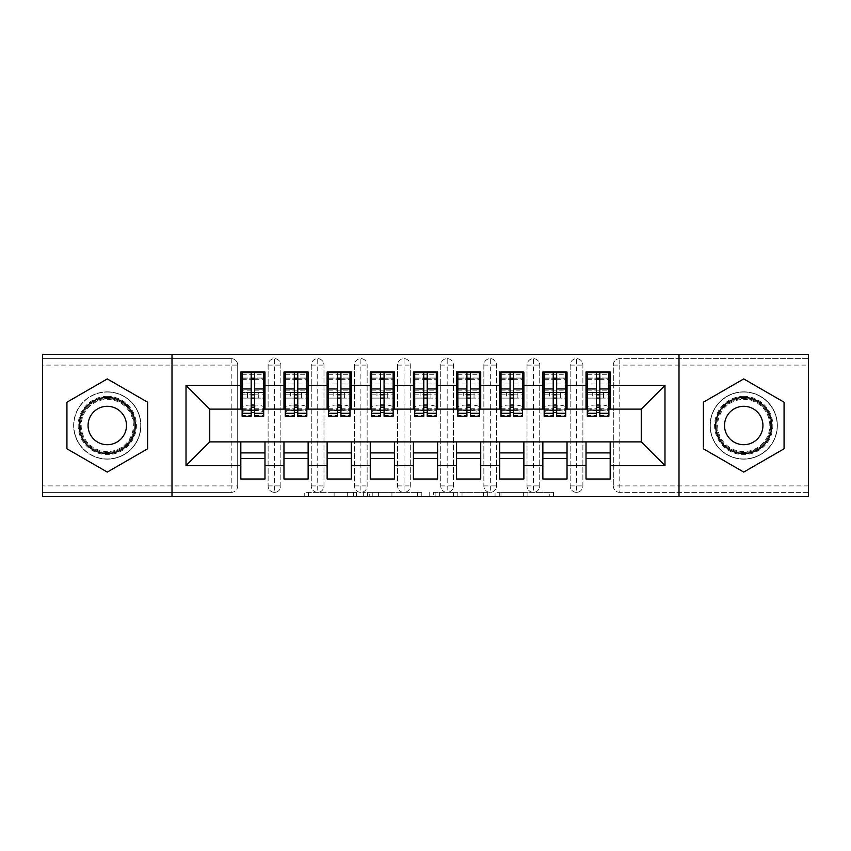 <?xml version="1.0" encoding="UTF-8"?>
<svg xmlns="http://www.w3.org/2000/svg" width="851" height="851" viewBox="0 0 851 851"><rect width="100%" height="100%" fill="white"/><g stroke="black" fill="none" stroke-linecap="round" stroke-linejoin="round"><path stroke-width="0.64" stroke-dasharray="4.25 3.19" d="M356.463 496.697L308.498 496.697L356.463 496.697L356.463 492.378L334.124 492.378L334.124 496.697L334.124 492.378L356.463 492.378L356.463 496.697L356.463 492.378L334.124 492.378L334.124 496.697L334.124 492.378L356.463 492.378L308.498 492.378L356.463 492.378M743.721 391.843A33.657 33.657 0 0 0 710.074 425.5A33.657 33.657 0 0 0 743.721 459.157A33.657 33.657 0 0 0 777.378 425.5A33.657 33.657 0 0 0 743.721 391.843A33.657 33.657 0 0 0 710.074 425.5A33.657 33.657 0 0 0 743.721 459.157A33.657 33.657 0 0 0 777.378 425.5A33.657 33.657 0 0 0 743.721 391.843M107.279 459.157A33.657 33.657 0 0 1 73.622 425.5A33.657 33.657 0 0 1 107.279 391.843A33.657 33.657 0 0 0 73.622 425.5A33.657 33.657 0 0 0 107.279 459.157A33.657 33.657 0 0 0 140.926 425.5A33.657 33.657 0 0 0 107.279 391.843A33.657 33.657 0 0 1 140.926 425.5A33.657 33.657 0 0 1 107.279 459.157M549.278 496.697L499.303 496.697L549.278 496.697L549.278 492.378L527.886 492.378L553.512 492.378L553.512 496.697L553.512 492.378L499.303 492.378L553.512 492.378L553.512 496.697L553.512 492.378L549.278 492.378L549.278 496.697M523.652 496.697L500.994 496.697L523.652 496.697L523.652 492.378L527.886 492.378L523.652 492.378L523.652 496.697L523.652 492.378L500.994 492.378L500.994 496.697L500.994 492.378L523.652 492.378L523.652 496.697M495.069 496.697L499.303 496.697L495.069 496.697L495.069 492.378L499.303 492.378L495.069 492.378L495.069 496.697M304.264 496.697L308.498 496.697L304.264 496.697L304.264 492.378L308.498 492.378L304.264 492.378L304.264 496.697M808.45 485.91L619.783 485.91L619.783 365.09L808.45 365.09L808.45 492.378L619.783 492.378L808.45 492.378L808.45 496.697L42.55 496.697L42.55 492.378L231.217 492.378L42.55 492.378L42.55 365.09L231.217 365.09L231.217 485.91L42.55 485.91M421.798 496.697L417.554 496.697L421.798 496.697L421.798 492.378L421.798 496.697M367.579 496.697L417.554 496.697L363.345 496.697L367.579 496.697L367.579 492.378L421.798 492.378L363.345 492.378L363.345 496.697L363.345 492.378L367.579 492.378L367.579 496.697M433.446 496.697L487.655 496.697L429.202 496.697L433.446 496.697L433.446 492.378L487.655 492.378L487.655 496.697L487.655 492.378L462.029 492.378L462.029 496.697M240.822 409.108L264.98 409.108L264.98 398.098L263.693 398.098L263.693 392.492L258.3 392.492L258.3 398.098L258.3 392.492L247.513 392.492L247.513 398.098L264.98 398.098L240.822 398.098L240.822 409.108L209.75 409.108L209.75 441.892L240.822 441.892L240.822 452.902L264.98 452.902L264.98 441.892L283.968 441.892L283.968 452.902L308.136 452.902L308.136 441.892L327.124 441.892L327.124 452.902L351.282 452.902L351.282 441.892L370.27 441.892L370.27 452.902L394.428 452.902L394.428 441.892L413.416 441.892L413.416 452.902L437.584 452.902L437.584 441.892L456.572 441.892L456.572 452.902L480.73 452.902L480.73 441.892L499.718 441.892L499.718 452.902L523.876 452.902L523.876 441.892L542.864 441.892L542.864 452.902L567.032 452.902L567.032 441.892L586.02 441.892L586.02 452.902L610.178 452.902L610.178 441.892L641.25 441.892L641.25 409.108L586.02 409.108L586.02 398.098L596.37 398.098L586.02 398.098L586.02 371.993L610.178 371.993L610.178 392.492L586.02 392.492L610.178 392.492L608.88 392.492L608.88 398.098L608.88 372.43M586.02 392.492L587.307 392.492L587.307 398.098L587.307 392.492L608.88 392.492L603.487 392.492L603.487 398.098L603.487 392.492L592.7 392.492L592.7 398.098L610.178 398.098L586.02 398.098L586.02 392.492L586.02 398.098M610.178 409.108L610.178 392.492M586.02 441.892L610.178 441.892M610.178 452.902L610.178 479.007L586.02 479.007L586.02 452.902M586.02 409.108L542.864 409.108L542.864 398.098L553.224 398.098L542.864 398.098L542.864 371.993L567.032 371.993L567.032 392.492L542.864 392.492L567.032 392.492L565.734 392.492L565.734 398.098L565.734 372.43M542.864 392.492L544.161 392.492L544.161 398.098L544.161 392.492L565.734 392.492L560.341 392.492L560.341 398.098L560.341 392.492L549.555 392.492L549.555 398.098L567.032 398.098L542.864 398.098L542.864 392.492L542.864 398.098M567.032 409.108L567.032 392.492M542.864 441.892L567.032 441.892M567.032 452.902L567.032 479.007L542.864 479.007L542.864 452.902M542.864 409.108L499.718 409.108L499.718 398.098L510.068 398.098L499.718 398.098L499.718 371.993L523.876 371.993L523.876 392.492L499.718 392.492L523.876 392.492L522.588 392.492L522.588 398.098L522.588 372.43M499.718 392.492L501.016 392.492L501.016 398.098L501.016 392.492L522.588 392.492L517.195 392.492L517.195 398.098L517.195 392.492L506.409 392.492L506.409 398.098L523.876 398.098L499.718 398.098L499.718 392.492L499.718 398.098M523.876 409.108L523.876 392.492M499.718 441.892L523.876 441.892M523.876 452.902L523.876 479.007L499.718 479.007L499.718 452.902M499.718 409.108L456.572 409.108L456.572 398.098L466.922 398.098L456.572 398.098L456.572 371.993L480.73 371.993L480.73 392.492L456.572 392.492L480.73 392.492L479.432 392.492L479.432 398.098L479.432 372.43M456.572 392.492L457.859 392.492L457.859 398.098L457.859 392.492L479.432 392.492L474.039 392.492L474.039 398.098L474.039 392.492L463.252 392.492L463.252 398.098L480.73 398.098L456.572 398.098L456.572 392.492L456.572 398.098M480.73 409.108L480.73 392.492M456.572 441.892L480.73 441.892M480.73 452.902L480.73 479.007L456.572 479.007L456.572 452.902M456.572 409.108L413.416 409.108L413.416 398.098L423.777 398.098L413.416 398.098L413.416 371.993L437.584 371.993L437.584 392.492L413.416 392.492L437.584 392.492L436.286 392.492L436.286 398.098L436.286 372.43M413.416 392.492L414.714 392.492L414.714 398.098L414.714 392.492L436.286 392.492L430.893 392.492L430.893 398.098L430.893 392.492L420.107 392.492L420.107 398.098L437.584 398.098L413.416 398.098L413.416 392.492L413.416 398.098M437.584 409.108L437.584 392.492M413.416 441.892L437.584 441.892M437.584 452.902L437.584 479.007L413.416 479.007L413.416 452.902M413.416 409.108L370.27 409.108L370.27 398.098L380.62 398.098L370.27 398.098L370.27 371.993L394.428 371.993L394.428 392.492L370.27 392.492L394.428 392.492L393.141 392.492L393.141 398.098L393.141 372.43M370.27 392.492L371.568 392.492L371.568 398.098L371.568 392.492L393.141 392.492L387.748 392.492L387.748 398.098L387.748 392.492L376.961 392.492L376.961 398.098L394.428 398.098L370.27 398.098L370.27 392.492L370.27 398.098M394.428 409.108L394.428 392.492M370.27 441.892L394.428 441.892M394.428 452.902L394.428 479.007L370.27 479.007L370.27 452.902M370.27 409.108L327.124 409.108L327.124 398.098L337.475 398.098L327.124 398.098L327.124 371.993L351.282 371.993L351.282 392.492L327.124 392.492L351.282 392.492L349.984 392.492L349.984 398.098L349.984 372.43M327.124 392.492L328.412 392.492L328.412 398.098L328.412 392.492L349.984 392.492L344.591 392.492L344.591 398.098L344.591 392.492L333.805 392.492L333.805 398.098L351.282 398.098L327.124 398.098L327.124 392.492L327.124 398.098M351.282 409.108L351.282 392.492M327.124 441.892L351.282 441.892M351.282 452.902L351.282 479.007L327.124 479.007L327.124 452.902M327.124 409.108L283.968 409.108L283.968 398.098L294.329 398.098L283.968 398.098L283.968 371.993L308.136 371.993L308.136 392.492L283.968 392.492L308.136 392.492L306.839 392.492L306.839 398.098L306.839 372.43M283.968 392.492L285.266 392.492L285.266 398.098L285.266 392.492L306.839 392.492L301.445 392.492L301.445 398.098L301.445 392.492L290.659 392.492L290.659 398.098L308.136 398.098L283.968 398.098L283.968 392.492L283.968 398.098M308.136 409.108L308.136 392.492M283.968 441.892L308.136 441.892M308.136 452.902L308.136 479.007L283.968 479.007L283.968 452.902M231.217 492.378A6.468 6.468 0 0 0 237.695 485.91L231.217 485.91L231.217 492.378A6.468 6.468 0 0 0 237.695 485.91L237.695 365.09A6.468 6.468 0 0 0 231.217 358.622L42.55 358.622L42.55 365.09M237.695 485.91L237.695 365.09A6.468 6.468 0 0 0 231.217 358.622L42.55 358.622L42.55 354.303L808.45 354.303L808.45 358.622L619.783 358.622A6.468 6.468 0 0 0 613.305 365.09L613.305 485.91L613.305 365.09A6.468 6.468 0 0 1 619.783 358.622L808.45 358.622L808.45 365.09M242.12 392.492L242.12 390.194L263.693 390.194L263.693 392.492L242.12 392.492L242.12 398.098L247.513 398.098L247.513 392.492L242.12 392.492L242.12 398.098L242.12 392.492L240.822 392.492L240.822 398.098L251.173 398.098L240.822 398.098L240.822 371.993L264.98 371.993L264.98 392.492L240.822 392.492L264.98 392.492L263.693 392.492L263.693 398.098L263.693 378.035L263.693 407.289A8.627 2.234 0 0 0 255.055 405.055L255.055 410.48A8.627 2.234 180 0 1 263.693 412.714L263.693 407.289M240.822 441.892L264.98 441.892M264.98 452.902L264.98 479.007L240.822 479.007L240.822 452.902M283.968 409.108L264.98 409.108M171.998 496.697L171.998 354.303M679.002 354.303L679.002 496.697M608.88 409.108L587.307 409.108M565.734 409.108L544.161 409.108M522.588 409.108L501.016 409.108M479.432 409.108L457.859 409.108M436.286 409.108L414.714 409.108M393.141 409.108L371.568 409.108M349.984 409.108L328.412 409.108M306.839 409.108L285.266 409.108M263.693 409.108L242.12 409.108M264.98 398.098L264.98 392.492M264.98 458.508L240.822 458.508M613.305 485.91A6.468 6.468 0 0 0 619.783 492.378L619.783 485.91L613.305 485.91A6.468 6.468 0 0 0 619.783 492.378M576.627 492.378A6.468 6.468 0 0 1 570.159 485.91A6.468 6.468 0 0 0 576.627 492.378A6.468 6.468 0 0 0 582.882 485.91L582.882 365.09A6.468 6.468 0 0 0 576.627 358.622A6.468 6.468 0 0 0 570.159 365.09L570.159 485.91L570.159 365.09A6.468 6.468 0 0 1 576.627 358.622A6.468 6.468 0 0 1 582.882 365.09L582.882 485.91A6.468 6.468 0 0 1 576.627 492.378L576.627 358.622M610.178 458.508L586.02 458.508M533.481 492.378A6.468 6.468 0 0 1 527.014 485.91A6.468 6.468 0 0 0 533.481 492.378A6.468 6.468 0 0 0 539.736 485.91L539.736 365.09A6.468 6.468 0 0 0 533.481 358.622A6.468 6.468 0 0 0 527.014 365.09L527.014 485.91L527.014 365.09A6.468 6.468 0 0 1 533.481 358.622A6.468 6.468 0 0 1 539.736 365.09L539.736 485.91A6.468 6.468 0 0 1 533.481 492.378L533.481 358.622M567.032 458.508L542.864 458.508M490.336 492.378A6.468 6.468 0 0 1 483.857 485.91A6.468 6.468 0 0 0 490.336 492.378A6.468 6.468 0 0 0 496.59 485.91L496.59 365.09A6.468 6.468 0 0 0 490.336 358.622A6.468 6.468 0 0 0 483.857 365.09L483.857 485.91L483.857 365.09A6.468 6.468 0 0 1 490.336 358.622A6.468 6.468 0 0 1 496.59 365.09L496.59 485.91A6.468 6.468 0 0 1 490.336 492.378L490.336 358.622M523.876 458.508L499.718 458.508M447.179 492.378A6.468 6.468 0 0 1 440.712 485.91A6.468 6.468 0 0 0 447.179 492.378A6.468 6.468 0 0 0 453.434 485.91L453.434 365.09A6.468 6.468 0 0 0 447.179 358.622A6.468 6.468 0 0 0 440.712 365.09L440.712 485.91L440.712 365.09A6.468 6.468 0 0 1 447.179 358.622A6.468 6.468 0 0 1 453.434 365.09L453.434 485.91A6.468 6.468 0 0 1 447.179 492.378L447.179 358.622M480.73 458.508L456.572 458.508M404.034 492.378A6.468 6.468 0 0 1 397.566 485.91A6.468 6.468 0 0 0 404.034 492.378A6.468 6.468 0 0 0 410.288 485.91L410.288 365.09A6.468 6.468 0 0 0 404.034 358.622A6.468 6.468 0 0 0 397.566 365.09L397.566 485.91L397.566 365.09A6.468 6.468 0 0 1 404.034 358.622A6.468 6.468 0 0 1 410.288 365.09L410.288 485.91A6.468 6.468 0 0 1 404.034 492.378L404.034 358.622M437.584 458.508L413.416 458.508M360.888 492.378A6.468 6.468 0 0 1 354.41 485.91A6.468 6.468 0 0 0 360.888 492.378A6.468 6.468 0 0 0 367.143 485.91L367.143 365.09A6.468 6.468 0 0 0 360.888 358.622A6.468 6.468 0 0 0 354.41 365.09L354.41 485.91L354.41 365.09A6.468 6.468 0 0 1 360.888 358.622A6.468 6.468 0 0 1 367.143 365.09L367.143 485.91A6.468 6.468 0 0 1 360.888 492.378L360.888 358.622M394.428 458.508L370.27 458.508M317.731 492.378A6.468 6.468 0 0 1 311.264 485.91A6.468 6.468 0 0 0 317.731 492.378A6.468 6.468 0 0 0 323.986 485.91L323.986 365.09A6.468 6.468 0 0 0 317.731 358.622A6.468 6.468 0 0 0 311.264 365.09L311.264 485.91L311.264 365.09A6.468 6.468 0 0 1 317.731 358.622A6.468 6.468 0 0 1 323.986 365.09L323.986 485.91A6.468 6.468 0 0 1 317.731 492.378L317.731 358.622M351.282 458.508L327.124 458.508M274.586 492.378A6.468 6.468 0 0 1 268.118 485.91A6.468 6.468 0 0 0 274.586 492.378A6.468 6.468 0 0 0 280.841 485.91L280.841 365.09A6.468 6.468 0 0 0 274.586 358.622A6.468 6.468 0 0 0 268.118 365.09L268.118 485.91L268.118 365.09A6.468 6.468 0 0 1 274.586 358.622A6.468 6.468 0 0 1 280.841 365.09L280.841 485.91A6.468 6.468 0 0 1 274.586 492.378L274.586 358.622M308.136 458.508L283.968 458.508M147.617 402.204L107.279 378.918L66.931 402.204L66.931 448.796L107.279 472.082L147.617 448.796L147.617 402.204L147.617 448.796L107.279 472.082L66.931 448.796L66.931 402.204L107.279 378.918L147.617 402.204M703.383 402.204L703.383 448.796L743.721 472.082L784.069 448.796L784.069 402.204L743.721 378.918L703.383 402.204L743.721 378.918L784.069 402.204L784.069 448.796L743.721 472.082L703.383 448.796L703.383 402.204M372.238 496.697L378.387 496.697L372.238 496.697L372.238 492.378L369.27 492.378L369.27 496.697L369.27 492.378L378.387 492.378L372.238 492.378L372.238 496.697M378.387 496.697L391.939 496.697L378.387 496.697L378.387 492.378L391.939 492.378L391.939 496.697L391.939 492.378L378.387 492.378L378.387 496.697M433.446 492.378L457.795 492.378L457.795 496.697L457.795 492.378L453.562 492.378L457.795 492.378L457.795 496.697L457.795 492.378L462.029 492.378M435.138 492.378L435.138 496.697L435.138 492.378M429.202 492.378L429.202 496.697L429.202 492.378M242.12 398.098L242.12 378.035L242.12 383.971L251.173 383.971L251.173 372.589M254.63 416.224L254.63 378.259L263.693 378.259M254.63 372.589L254.63 378.259M242.12 416.224L242.12 415.299L251.173 415.299L251.173 383.971M242.12 415.299L242.12 412.714A8.627 2.234 180 0 1 250.747 410.48L251.173 405.055M250.747 405.055A8.627 2.234 0 0 0 242.12 407.289L242.12 412.714M242.12 383.971L242.12 407.289M250.747 410.48L255.055 410.48M263.693 416.224L263.693 412.714M240.822 398.098L240.822 392.492M251.173 415.299L251.173 416.224M263.693 390.194L263.693 372.43M242.12 390.194L242.12 372.43M242.12 378.035L263.693 378.035L242.12 378.035M263.693 392.492L263.693 398.098M285.266 398.098L290.659 398.098L290.659 392.492L285.266 392.492L285.266 398.098L285.266 378.035L285.266 383.971L294.329 383.971L294.329 372.589M308.136 398.098L306.839 398.098L306.839 378.035L306.839 407.289A8.627 2.234 0 0 0 298.212 405.055L298.212 410.48A8.627 2.234 180 0 1 306.839 412.714L306.839 407.289M297.776 416.224L297.776 378.259L306.839 378.259M297.776 372.589L297.776 378.259M285.266 416.224L285.266 415.299L294.329 415.299L294.329 383.971M285.266 415.299L285.266 412.714A8.627 2.234 180 0 1 293.893 410.48L294.329 405.055M293.893 405.055A8.627 2.234 0 0 0 285.266 407.289L285.266 412.714M285.266 383.971L285.266 407.289M293.893 410.48L298.212 410.48M306.839 416.224L306.839 412.714M294.329 415.299L294.329 416.224M285.266 392.492L285.266 372.43M285.266 378.035L306.839 378.035L285.266 378.035M306.839 392.492L306.839 398.098M328.412 398.098L333.805 398.098L333.805 392.492L328.412 392.492L328.412 398.098L328.412 378.035L328.412 383.971L337.475 383.971L337.475 372.589M351.282 398.098L349.984 398.098L349.984 378.035L349.984 407.289A8.627 2.234 0 0 0 341.357 405.055L341.357 410.48A8.627 2.234 180 0 1 349.984 412.714L349.984 407.289M340.932 416.224L340.932 378.259L349.984 378.259M340.932 372.589L340.932 378.259M328.412 416.224L328.412 415.299L337.475 415.299L337.475 383.971M328.412 415.299L328.412 412.714A8.627 2.234 180 0 1 337.049 410.48L337.475 405.055M337.049 405.055A8.627 2.234 0 0 0 328.412 407.289L328.412 412.714M328.412 383.971L328.412 407.289M337.049 410.48L341.357 410.48M349.984 416.224L349.984 412.714M337.475 415.299L337.475 416.224M328.412 392.492L328.412 372.43M328.412 378.035L349.984 378.035L328.412 378.035M349.984 392.492L349.984 398.098M371.568 398.098L376.961 398.098L376.961 392.492L371.568 392.492L371.568 398.098L371.568 378.035L371.568 383.971L380.62 383.971L380.62 372.589M394.428 398.098L393.141 398.098L393.141 378.035L393.141 407.289A8.627 2.234 0 0 0 384.503 405.055L384.503 410.48A8.627 2.234 180 0 1 393.141 412.714L393.141 407.289M384.078 416.224L384.078 378.259L393.141 378.259M384.078 372.589L384.078 378.259M371.568 416.224L371.568 415.299L380.62 415.299L380.62 383.971M371.568 415.299L371.568 412.714A8.627 2.234 180 0 1 380.195 410.48L380.62 405.055M380.195 405.055A8.627 2.234 0 0 0 371.568 407.289L371.568 412.714M371.568 383.971L371.568 407.289M380.195 410.48L384.503 410.48M393.141 416.224L393.141 412.714M380.62 415.299L380.62 416.224M371.568 392.492L371.568 372.43M371.568 378.035L393.141 378.035L371.568 378.035M393.141 392.492L393.141 398.098M414.714 398.098L420.107 398.098L420.107 392.492L414.714 392.492L414.714 398.098L414.714 378.035L414.714 383.971L423.777 383.971L423.777 372.589M437.584 398.098L436.286 398.098L436.286 378.035L436.286 407.289A8.627 2.234 0 0 0 427.659 405.055L427.659 410.48A8.627 2.234 180 0 1 436.286 412.714L436.286 407.289M427.223 416.224L427.223 378.259L436.286 378.259M427.223 372.589L427.223 378.259M414.714 416.224L414.714 415.299L423.777 415.299L423.777 383.971M414.714 415.299L414.714 412.714A8.627 2.234 180 0 1 423.341 410.48L423.777 405.055M423.341 405.055A8.627 2.234 0 0 0 414.714 407.289L414.714 412.714M414.714 383.971L414.714 407.289M423.341 410.48L427.659 410.48M436.286 416.224L436.286 412.714M423.777 415.299L423.777 416.224M414.714 392.492L414.714 372.43M414.714 378.035L436.286 378.035L414.714 378.035M436.286 392.492L436.286 398.098M107.279 396.375A29.125 29.125 0 0 0 78.143 425.5A29.125 29.125 0 0 0 107.279 454.625A29.125 29.125 0 0 0 136.405 425.5A29.125 29.125 0 0 0 107.279 396.375M107.279 452.466A26.966 26.966 0 0 1 80.302 425.5A26.966 26.966 0 0 1 107.279 398.534A26.966 26.966 0 0 0 80.302 425.5A26.966 26.966 0 0 0 107.279 452.466A26.966 26.966 0 0 0 134.245 425.5A26.966 26.966 0 0 0 107.279 398.534A26.966 26.966 0 0 1 134.245 425.5A26.966 26.966 0 0 1 107.279 452.466A26.966 26.966 0 0 0 134.245 425.5A26.966 26.966 0 0 0 107.279 398.534M107.279 444.701A19.201 19.201 0 0 1 88.068 425.5A19.201 19.201 0 0 1 107.279 406.299A19.201 19.201 0 0 1 126.48 425.5A19.201 19.201 0 0 1 107.279 444.701M107.279 392.056A33.444 33.444 0 0 1 140.713 425.5A33.444 33.444 0 0 1 107.279 458.944A33.444 33.444 0 0 1 73.835 425.5A33.444 33.444 0 0 1 107.279 392.056A33.444 33.444 0 0 1 140.713 425.5A33.444 33.444 0 0 1 107.279 458.944A33.444 33.444 0 0 1 73.835 425.5A33.444 33.444 0 0 1 107.279 392.056M743.721 396.375A29.125 29.125 0 0 0 714.595 425.5A29.125 29.125 0 0 0 743.721 454.625A29.125 29.125 0 0 0 772.857 425.5A29.125 29.125 0 0 0 743.721 396.375M743.721 452.466A26.966 26.966 0 0 1 716.755 425.5A26.966 26.966 0 0 1 743.721 398.534A26.966 26.966 0 0 0 716.755 425.5A26.966 26.966 0 0 0 743.721 452.466A26.966 26.966 0 0 0 770.698 425.5A26.966 26.966 0 0 0 743.721 398.534A26.966 26.966 0 0 1 770.698 425.5A26.966 26.966 0 0 1 743.721 452.466A26.966 26.966 0 0 0 770.698 425.5A26.966 26.966 0 0 0 743.721 398.534M743.721 444.701A19.201 19.201 0 0 1 724.52 425.5A19.201 19.201 0 0 1 743.721 406.299A19.201 19.201 0 0 1 762.932 425.5A19.201 19.201 0 0 1 743.721 444.701M743.721 392.056A33.444 33.444 0 0 1 777.165 425.5A33.444 33.444 0 0 1 743.721 458.944A33.444 33.444 0 0 1 710.287 425.5A33.444 33.444 0 0 1 743.721 392.056A33.444 33.444 0 0 1 777.165 425.5A33.444 33.444 0 0 1 743.721 458.944A33.444 33.444 0 0 1 710.287 425.5A33.444 33.444 0 0 1 743.721 392.056M457.859 398.098L463.252 398.098L463.252 392.492L457.859 392.492L457.859 398.098L457.859 378.035L457.859 383.971L466.922 383.971L466.922 372.589M480.73 398.098L479.432 398.098L479.432 378.035L479.432 407.289A8.627 2.234 0 0 0 470.805 405.055L470.805 410.48A8.627 2.234 180 0 1 479.432 412.714L479.432 407.289M470.38 416.224L470.38 378.259L479.432 378.259M470.38 372.589L470.38 378.259M457.859 416.224L457.859 415.299L466.922 415.299L466.922 383.971M457.859 415.299L457.859 412.714A8.627 2.234 180 0 1 466.497 410.48L466.922 405.055M466.497 405.055A8.627 2.234 0 0 0 457.859 407.289L457.859 412.714M457.859 383.971L457.859 407.289M466.497 410.48L470.805 410.48M479.432 416.224L479.432 412.714M466.922 415.299L466.922 416.224M457.859 392.492L457.859 372.43M457.859 378.035L479.432 378.035L457.859 378.035M479.432 392.492L479.432 398.098M501.016 398.098L506.409 398.098L506.409 392.492L501.016 392.492L501.016 398.098L501.016 378.035L501.016 383.971L510.068 383.971L510.068 372.589M523.876 398.098L522.588 398.098L522.588 378.035L522.588 407.289A8.627 2.234 0 0 0 513.951 405.055L513.951 410.48A8.627 2.234 180 0 1 522.588 412.714L522.588 407.289M513.525 416.224L513.525 378.259L522.588 378.259M513.525 372.589L513.525 378.259M501.016 416.224L501.016 415.299L510.068 415.299L510.068 383.971M501.016 415.299L501.016 412.714A8.627 2.234 180 0 1 509.643 410.48L510.068 405.055M509.643 405.055A8.627 2.234 0 0 0 501.016 407.289L501.016 412.714M501.016 383.971L501.016 407.289M509.643 410.48L513.951 410.48M522.588 416.224L522.588 412.714M510.068 415.299L510.068 416.224M501.016 392.492L501.016 372.43M501.016 378.035L522.588 378.035L501.016 378.035M522.588 392.492L522.588 398.098M544.161 398.098L549.555 398.098L549.555 392.492L544.161 392.492L544.161 398.098L544.161 378.035L544.161 383.971L553.224 383.971L553.224 372.589M567.032 398.098L565.734 398.098L565.734 378.035L565.734 407.289A8.627 2.234 0 0 0 557.107 405.055L557.107 410.48A8.627 2.234 180 0 1 565.734 412.714L565.734 407.289M556.671 416.224L556.671 378.259L565.734 378.259M556.671 372.589L556.671 378.259M544.161 416.224L544.161 415.299L553.224 415.299L553.224 383.971M544.161 415.299L544.161 412.714A8.627 2.234 180 0 1 552.788 410.48L553.224 405.055M552.788 405.055A8.627 2.234 0 0 0 544.161 407.289L544.161 412.714M544.161 383.971L544.161 407.289M552.788 410.48L557.107 410.48M565.734 416.224L565.734 412.714M553.224 415.299L553.224 416.224M544.161 392.492L544.161 372.43M544.161 378.035L565.734 378.035L544.161 378.035M565.734 392.492L565.734 398.098M587.307 398.098L592.7 398.098L592.7 392.492L587.307 392.492L587.307 398.098L587.307 378.035L587.307 383.971L596.37 383.971L596.37 372.589M610.178 398.098L608.88 398.098L608.88 378.035L608.88 407.289A8.627 2.234 0 0 0 600.253 405.055L600.253 410.48A8.627 2.234 180 0 1 608.88 412.714L608.88 407.289M599.827 416.224L599.827 378.259L608.88 378.259M599.827 372.589L599.827 378.259M587.307 416.224L587.307 415.299L596.37 415.299L596.37 383.971M587.307 415.299L587.307 412.714A8.627 2.234 180 0 1 595.945 410.48L596.37 405.055M595.945 405.055A8.627 2.234 0 0 0 587.307 407.289L587.307 412.714M587.307 383.971L587.307 407.289M595.945 410.48L600.253 410.48M608.88 416.224L608.88 412.714M596.37 415.299L596.37 416.224M587.307 392.492L587.307 372.43M587.307 378.035L608.88 378.035L587.307 378.035M608.88 392.492L608.88 398.098M353.495 492.378L353.495 496.697L353.495 492.378M231.217 358.622L231.217 365.09L237.695 365.09M613.305 365.09L619.783 365.09L619.783 358.622M268.118 365.09L280.841 365.09M268.118 485.91L280.841 485.91M311.264 365.09L323.986 365.09M311.264 485.91L323.986 485.91M354.41 365.09L367.143 365.09M354.41 485.91L367.143 485.91M397.566 365.09L410.288 365.09M397.566 485.91L410.288 485.91M440.712 365.09L453.434 365.09M440.712 485.91L453.434 485.91M483.857 365.09L496.59 365.09M483.857 485.91L496.59 485.91M527.014 365.09L539.736 365.09M527.014 485.91L539.736 485.91M570.159 365.09L582.882 365.09M570.159 485.91L582.882 485.91M347.676 492.378L347.676 496.697L347.676 492.378M308.498 492.378L308.498 496.697L308.498 492.378M417.554 492.378L417.554 496.697L417.554 492.378M483.421 492.378L483.421 496.697L483.421 492.378M453.562 492.378L453.562 496.697L453.562 492.378M439.371 492.378L439.371 496.697L439.371 492.378M527.886 492.378L527.886 496.697L527.886 492.378M499.303 492.378L499.303 496.697L499.303 492.378M254.63 383.971L263.693 383.971M254.63 408.267L263.693 408.267M254.63 409.874L263.693 409.874M242.12 409.874L251.173 409.874M254.63 415.299L263.693 415.299M242.12 378.259L251.173 378.259M242.12 408.267L251.173 408.267M242.12 374.727L263.693 374.727M242.12 394.811L251.173 394.811M254.63 394.811L263.693 394.811M242.12 379.333L251.173 379.333M254.63 379.333L263.693 379.333M297.776 383.971L306.839 383.971M297.776 408.267L306.839 408.267M297.776 409.874L306.839 409.874M285.266 409.874L294.329 409.874M297.776 415.299L306.839 415.299M285.266 378.259L294.329 378.259M285.266 408.267L294.329 408.267M285.266 374.727L306.839 374.727M285.266 390.194L306.839 390.194M285.266 394.811L294.329 394.811M297.776 394.811L306.839 394.811M285.266 379.333L294.329 379.333M297.776 379.333L306.839 379.333M340.932 383.971L349.984 383.971M340.932 408.267L349.984 408.267M340.932 409.874L349.984 409.874M328.412 409.874L337.475 409.874M340.932 415.299L349.984 415.299M328.412 378.259L337.475 378.259M328.412 408.267L337.475 408.267M328.412 374.727L349.984 374.727M328.412 390.194L349.984 390.194M328.412 394.811L337.475 394.811M340.932 394.811L349.984 394.811M328.412 379.333L337.475 379.333M340.932 379.333L349.984 379.333M384.078 383.971L393.141 383.971M384.078 408.267L393.141 408.267M384.078 409.874L393.141 409.874M371.568 409.874L380.62 409.874M384.078 415.299L393.141 415.299M371.568 378.259L380.62 378.259M371.568 408.267L380.62 408.267M371.568 374.727L393.141 374.727M371.568 390.194L393.141 390.194M371.568 394.811L380.62 394.811M384.078 394.811L393.141 394.811M371.568 379.333L380.62 379.333M384.078 379.333L393.141 379.333M427.223 383.971L436.286 383.971M427.223 408.267L436.286 408.267M427.223 409.874L436.286 409.874M414.714 409.874L423.777 409.874M427.223 415.299L436.286 415.299M414.714 378.259L423.777 378.259M414.714 408.267L423.777 408.267M414.714 374.727L436.286 374.727M414.714 390.194L436.286 390.194M414.714 394.811L423.777 394.811M427.223 394.811L436.286 394.811M414.714 379.333L423.777 379.333M427.223 379.333L436.286 379.333M107.279 451.583A26.083 26.083 0 0 1 81.185 425.5A26.083 26.083 0 0 1 107.279 399.417A26.083 26.083 0 0 1 133.362 425.5A26.083 26.083 0 0 1 107.279 451.583M743.721 451.583A26.083 26.083 0 0 1 717.638 425.5A26.083 26.083 0 0 1 743.721 399.417A26.083 26.083 0 0 1 769.815 425.5A26.083 26.083 0 0 1 743.721 451.583M470.38 383.971L479.432 383.971M470.38 408.267L479.432 408.267M470.38 409.874L479.432 409.874M457.859 409.874L466.922 409.874M470.38 415.299L479.432 415.299M457.859 378.259L466.922 378.259M457.859 408.267L466.922 408.267M457.859 374.727L479.432 374.727M457.859 390.194L479.432 390.194M457.859 394.811L466.922 394.811M470.38 394.811L479.432 394.811M457.859 379.333L466.922 379.333M470.38 379.333L479.432 379.333M513.525 383.971L522.588 383.971M513.525 408.267L522.588 408.267M513.525 409.874L522.588 409.874M501.016 409.874L510.068 409.874M513.525 415.299L522.588 415.299M501.016 378.259L510.068 378.259M501.016 408.267L510.068 408.267M501.016 374.727L522.588 374.727M501.016 390.194L522.588 390.194M501.016 394.811L510.068 394.811M513.525 394.811L522.588 394.811M501.016 379.333L510.068 379.333M513.525 379.333L522.588 379.333M556.671 383.971L565.734 383.971M556.671 408.267L565.734 408.267M556.671 409.874L565.734 409.874M544.161 409.874L553.224 409.874M556.671 415.299L565.734 415.299M544.161 378.259L553.224 378.259M544.161 408.267L553.224 408.267M544.161 374.727L565.734 374.727M544.161 390.194L565.734 390.194M544.161 394.811L553.224 394.811M556.671 394.811L565.734 394.811M544.161 379.333L553.224 379.333M556.671 379.333L565.734 379.333M599.827 383.971L608.88 383.971M599.827 408.267L608.88 408.267M599.827 409.874L608.88 409.874M587.307 409.874L596.37 409.874M599.827 415.299L608.88 415.299M587.307 378.259L596.37 378.259M587.307 408.267L596.37 408.267M587.307 374.727L608.88 374.727M587.307 390.194L608.88 390.194M587.307 394.811L596.37 394.811M599.827 394.811L608.88 394.811M587.307 379.333L596.37 379.333M599.827 379.333L608.88 379.333M254.63 410.618L263.693 410.618M242.12 410.618L251.173 410.618M297.776 410.618L306.839 410.618M285.266 410.618L294.329 410.618M340.932 410.618L349.984 410.618M328.412 410.618L337.475 410.618M384.078 410.618L393.141 410.618M371.568 410.618L380.62 410.618M427.223 410.618L436.286 410.618M414.714 410.618L423.777 410.618M470.38 410.618L479.432 410.618M457.859 410.618L466.922 410.618M513.525 410.618L522.588 410.618M501.016 410.618L510.068 410.618M556.671 410.618L565.734 410.618M544.161 410.618L553.224 410.618M599.827 410.618L608.88 410.618M587.307 410.618L596.37 410.618"/><path stroke-width="1.28" d="M679.002 496.697L808.45 496.697L808.45 354.303L679.002 354.303L679.002 496.697L171.998 496.697L171.998 354.303L42.55 354.303L42.55 496.697L171.998 496.697M596.37 398.098L599.827 398.098L596.37 398.098M610.178 452.902L586.02 452.902M586.02 458.508L610.178 458.508M553.224 398.098L556.671 398.098L553.224 398.098M567.032 452.902L542.864 452.902M542.864 458.508L567.032 458.508M510.068 398.098L513.525 398.098L510.068 398.098M523.876 452.902L499.718 452.902M499.718 458.508L523.876 458.508M466.922 398.098L470.38 398.098L466.922 398.098M480.73 452.902L456.572 452.902M456.572 458.508L480.73 458.508M423.777 398.098L427.223 398.098L423.777 398.098M437.584 452.902L413.416 452.902M413.416 458.508L437.584 458.508M380.62 398.098L384.078 398.098L380.62 398.098M394.428 452.902L370.27 452.902M370.27 458.508L394.428 458.508M337.475 398.098L340.932 398.098L337.475 398.098M351.282 452.902L327.124 452.902M327.124 458.508L351.282 458.508M294.329 398.098L297.776 398.098L294.329 398.098M308.136 452.902L283.968 452.902M283.968 458.508L308.136 458.508M679.002 354.303L171.998 354.303M242.12 409.108L209.75 409.108L186.018 385.375L186.018 465.625L240.822 465.625L240.822 479.007L264.98 479.007L264.98 465.625L283.968 465.625L283.968 479.007L308.136 479.007L308.136 465.625L327.124 465.625L327.124 479.007L351.282 479.007L351.282 465.625L370.27 465.625L370.27 479.007L394.428 479.007L394.428 465.625L413.416 465.625L413.416 479.007L437.584 479.007L437.584 465.625L456.572 465.625L456.572 479.007L480.73 479.007L480.73 465.625L499.718 465.625L499.718 479.007L523.876 479.007L523.876 465.625L542.864 465.625L542.864 479.007L567.032 479.007L567.032 465.625L586.02 465.625L586.02 479.007L610.178 479.007L610.178 441.892L641.25 441.892L641.25 409.108L608.88 409.108M186.018 385.375L240.822 385.375L240.822 409.108M641.25 409.108L664.982 385.375L610.178 385.375L610.178 371.993L586.02 371.993L586.02 385.375L567.032 385.375L567.032 371.993L542.864 371.993L542.864 385.375L523.876 385.375L523.876 371.993L499.718 371.993L499.718 385.375L480.73 385.375L480.73 371.993L456.572 371.993L456.572 385.375L437.584 385.375L437.584 371.993L413.416 371.993L413.416 385.375L394.428 385.375L394.428 371.993L370.27 371.993L370.27 385.375L351.282 385.375L351.282 371.993L327.124 371.993L327.124 385.375L308.136 385.375L308.136 371.993L283.968 371.993L283.968 385.375L264.98 385.375L264.98 371.993L240.822 371.993L240.822 385.375M664.982 385.375L664.982 465.625L610.178 465.625M567.032 465.625L567.032 441.892L610.178 441.892M586.02 465.625L586.02 441.892M610.178 385.375L610.178 409.108M523.876 465.625L523.876 441.892L567.032 441.892M542.864 465.625L542.864 441.892M586.02 385.375L586.02 409.108L565.734 409.108M567.032 385.375L567.032 409.108M480.73 465.625L480.73 441.892L523.876 441.892M499.718 465.625L499.718 441.892M542.864 385.375L542.864 409.108L522.588 409.108M523.876 385.375L523.876 409.108M437.584 465.625L437.584 441.892L480.73 441.892M456.572 465.625L456.572 441.892M499.718 385.375L499.718 409.108L479.432 409.108M480.73 385.375L480.73 409.108M394.428 465.625L394.428 441.892L437.584 441.892M413.416 465.625L413.416 441.892M456.572 385.375L456.572 409.108L436.286 409.108M437.584 385.375L437.584 409.108M351.282 465.625L351.282 441.892L394.428 441.892M370.27 465.625L370.27 441.892M413.416 385.375L413.416 409.108L393.141 409.108M394.428 385.375L394.428 409.108M308.136 465.625L308.136 441.892L351.282 441.892M327.124 465.625L327.124 441.892M370.27 385.375L370.27 409.108L349.984 409.108M351.282 385.375L351.282 409.108M264.98 465.625L264.98 441.892L308.136 441.892M283.968 465.625L283.968 441.892M327.124 385.375L327.124 409.108L306.839 409.108M308.136 385.375L308.136 409.108M251.173 398.098L254.63 398.098L251.173 398.098M264.98 452.902L240.822 452.902M240.822 458.508L264.98 458.508M186.018 465.625L209.75 441.892L264.98 441.892M240.822 465.625L240.822 441.892M283.968 385.375L283.968 409.108L263.693 409.108M264.98 385.375L264.98 409.108M147.617 402.204L107.279 378.918L66.931 402.204L66.931 448.796L107.279 472.082L147.617 448.796L147.617 402.204L147.617 448.796L107.279 472.082L66.931 448.796L66.931 402.204L107.279 378.918L147.617 402.204M703.383 402.204L703.383 448.796L743.721 472.082L784.069 448.796L784.069 402.204L743.721 378.918L703.383 402.204L743.721 378.918L784.069 402.204L784.069 448.796L743.721 472.082L703.383 448.796L703.383 402.204M209.75 409.108L209.75 441.892M587.307 409.108L586.02 409.108M544.161 409.108L542.864 409.108M501.016 409.108L499.718 409.108M457.859 409.108L456.572 409.108M414.714 409.108L413.416 409.108M371.568 409.108L370.27 409.108M328.412 409.108L327.124 409.108M285.266 409.108L283.968 409.108M664.982 465.625L641.25 441.892M242.12 372.43L263.693 372.43L242.12 372.43L242.12 416.224L251.173 416.224L251.173 372.589L263.693 372.653L263.693 416.224L254.63 416.224L254.63 372.653M251.173 378.206L254.63 378.206M251.173 412.597L254.63 412.597M254.63 407.182L251.173 407.182M251.173 405.055L254.63 405.055M264.98 392.492L263.693 392.492M264.98 398.098L263.693 398.098M242.12 392.492L240.822 392.492M242.12 398.098L240.822 398.098M285.266 372.43L306.839 372.43L285.266 372.43L285.266 416.224L294.329 416.224L294.329 372.589L306.839 372.653L306.839 416.224L297.776 416.224L297.776 372.653M294.329 378.206L297.776 378.206M294.329 412.597L297.776 412.597M297.776 407.182L294.329 407.182M294.329 405.055L297.776 405.055M308.136 392.492L306.839 392.492M308.136 398.098L306.839 398.098M285.266 392.492L283.968 392.492M285.266 398.098L283.968 398.098M328.412 372.43L349.984 372.43L328.412 372.43L328.412 416.224L337.475 416.224L337.475 372.589L349.984 372.653L349.984 416.224L340.932 416.224L340.932 372.653M337.475 378.206L340.932 378.206M337.475 412.597L340.932 412.597M340.932 407.182L337.475 407.182M337.475 405.055L340.932 405.055M351.282 392.492L349.984 392.492M351.282 398.098L349.984 398.098M328.412 392.492L327.124 392.492M328.412 398.098L327.124 398.098M371.568 372.43L393.141 372.43L371.568 372.43L371.568 416.224L380.62 416.224L380.62 372.589L393.141 372.653L393.141 416.224L384.078 416.224L384.078 372.653M380.62 378.206L384.078 378.206M380.62 412.597L384.078 412.597M384.078 407.182L380.62 407.182M380.62 405.055L384.078 405.055M394.428 392.492L393.141 392.492M394.428 398.098L393.141 398.098M371.568 392.492L370.27 392.492M371.568 398.098L370.27 398.098M414.714 372.43L436.286 372.43L414.714 372.43L414.714 416.224L423.777 416.224L423.777 372.589L436.286 372.653L436.286 416.224L427.223 416.224L427.223 372.653M423.777 378.206L427.223 378.206M423.777 412.597L427.223 412.597M427.223 407.182L423.777 407.182M423.777 405.055L427.223 405.055M437.584 392.492L436.286 392.492M437.584 398.098L436.286 398.098M414.714 392.492L413.416 392.492M414.714 398.098L413.416 398.098M107.279 397.449A28.051 28.051 0 0 0 79.228 425.5A28.051 28.051 0 0 0 107.279 453.551A28.051 28.051 0 0 0 135.32 425.5A28.051 28.051 0 0 0 107.279 397.449M107.279 406.299A19.201 19.201 0 0 0 88.068 425.5A19.201 19.201 0 0 0 107.279 444.701A19.201 19.201 0 0 0 126.48 425.5A19.201 19.201 0 0 0 107.279 406.299M743.721 397.449A28.051 28.051 0 0 0 715.68 425.5A28.051 28.051 0 0 0 743.721 453.551A28.051 28.051 0 0 0 771.772 425.5A28.051 28.051 0 0 0 743.721 397.449M743.721 406.299A19.201 19.201 0 0 0 724.52 425.5A19.201 19.201 0 0 0 743.721 444.701A19.201 19.201 0 0 0 762.932 425.5A19.201 19.201 0 0 0 743.721 406.299M457.859 372.43L479.432 372.43L457.859 372.43L457.859 416.224L466.922 416.224L466.922 372.589L479.432 372.653L479.432 416.224L470.38 416.224L470.38 372.653M466.922 378.206L470.38 378.206M466.922 412.597L470.38 412.597M470.38 407.182L466.922 407.182M466.922 405.055L470.38 405.055M480.73 392.492L479.432 392.492M480.73 398.098L479.432 398.098M457.859 392.492L456.572 392.492M457.859 398.098L456.572 398.098M501.016 372.43L522.588 372.43L501.016 372.43L501.016 416.224L510.068 416.224L510.068 372.589L522.588 372.653L522.588 416.224L513.525 416.224L513.525 372.653M510.068 378.206L513.525 378.206M510.068 412.597L513.525 412.597M513.525 407.182L510.068 407.182M510.068 405.055L513.525 405.055M523.876 392.492L522.588 392.492M523.876 398.098L522.588 398.098M501.016 392.492L499.718 392.492M501.016 398.098L499.718 398.098M544.161 372.43L565.734 372.43L544.161 372.43L544.161 416.224L553.224 416.224L553.224 372.589L565.734 372.653L565.734 416.224L556.671 416.224L556.671 372.653M553.224 378.206L556.671 378.206M553.224 412.597L556.671 412.597M556.671 407.182L553.224 407.182M553.224 405.055L556.671 405.055M567.032 392.492L565.734 392.492M567.032 398.098L565.734 398.098M544.161 392.492L542.864 392.492M544.161 398.098L542.864 398.098M587.307 372.43L608.88 372.43L587.307 372.43L587.307 416.224L596.37 416.224L596.37 372.589L608.88 372.653L608.88 416.224L599.827 416.224L599.827 372.653M596.37 378.206L599.827 378.206M596.37 412.597L599.827 412.597M599.827 407.182L596.37 407.182M596.37 405.055L599.827 405.055M610.178 392.492L608.88 392.492M610.178 398.098L608.88 398.098M587.307 392.492L586.02 392.492M587.307 398.098L586.02 398.098M242.12 372.653L251.173 372.653M254.63 413.256L263.693 413.256M254.63 388.971L263.693 388.971M242.12 413.256L251.173 413.256M242.12 388.971L251.173 388.971M251.173 394.811L254.63 394.811M251.173 379.333L254.63 379.333M285.266 372.653L294.329 372.653M297.776 413.256L306.839 413.256M297.776 388.971L306.839 388.971M285.266 413.256L294.329 413.256M285.266 388.971L294.329 388.971M294.329 394.811L297.776 394.811M294.329 379.333L297.776 379.333M328.412 372.653L337.475 372.653M340.932 413.256L349.984 413.256M340.932 388.971L349.984 388.971M328.412 413.256L337.475 413.256M328.412 388.971L337.475 388.971M337.475 394.811L340.932 394.811M337.475 379.333L340.932 379.333M371.568 372.653L380.62 372.653M384.078 413.256L393.141 413.256M384.078 388.971L393.141 388.971M371.568 413.256L380.62 413.256M371.568 388.971L380.62 388.971M380.62 394.811L384.078 394.811M380.62 379.333L384.078 379.333M414.714 372.653L423.777 372.653M427.223 413.256L436.286 413.256M427.223 388.971L436.286 388.971M414.714 413.256L423.777 413.256M414.714 388.971L423.777 388.971M423.777 394.811L427.223 394.811M423.777 379.333L427.223 379.333M457.859 372.653L466.922 372.653M470.38 413.256L479.432 413.256M470.38 388.971L479.432 388.971M457.859 413.256L466.922 413.256M457.859 388.971L466.922 388.971M466.922 394.811L470.38 394.811M466.922 379.333L470.38 379.333M501.016 372.653L510.068 372.653M513.525 413.256L522.588 413.256M513.525 388.971L522.588 388.971M501.016 413.256L510.068 413.256M501.016 388.971L510.068 388.971M510.068 394.811L513.525 394.811M510.068 379.333L513.525 379.333M544.161 372.653L553.224 372.653M556.671 413.256L565.734 413.256M556.671 388.971L565.734 388.971M544.161 413.256L553.224 413.256M544.161 388.971L553.224 388.971M553.224 394.811L556.671 394.811M553.224 379.333L556.671 379.333M587.307 372.653L596.37 372.653M599.827 413.256L608.88 413.256M599.827 388.971L608.88 388.971M587.307 413.256L596.37 413.256M587.307 388.971L596.37 388.971M596.37 394.811L599.827 394.811M596.37 379.333L599.827 379.333"/></g></svg>

